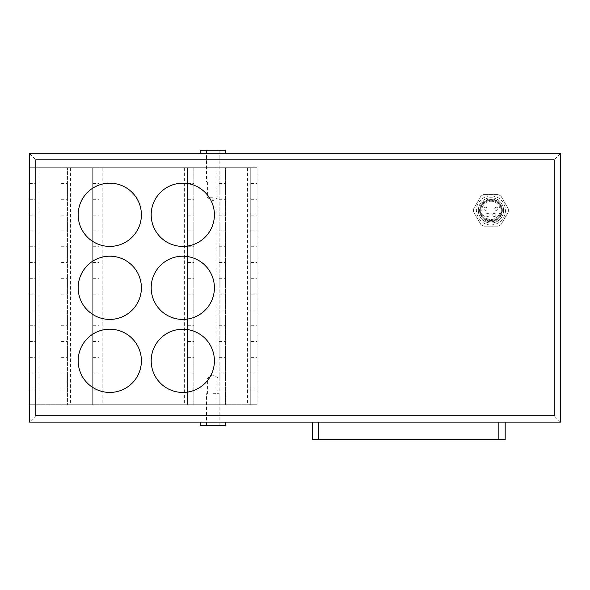 <?xml version="1.0" encoding="UTF-8"?>
<svg xmlns="http://www.w3.org/2000/svg" width="590" height="590" viewBox="0 0 590 590"><rect width="100%" height="100%" fill="white"/><g stroke="black" fill="none" stroke-linecap="round" stroke-linejoin="round"><path stroke-width="0.44" stroke-dasharray="2.95 2.21" d="M29.5 153.481L35.82 159.802L554.18 159.802L554.18 415.817L35.82 415.817L35.82 159.802L554.18 159.802L554.18 415.817L35.82 415.817L29.5 422.138L29.5 153.481L560.5 153.481L560.5 422.138L29.5 422.138M212.82 422.138L200.18 422.138L212.82 422.138M212.82 153.481L225.461 153.481L212.82 153.481M560.5 153.481L554.18 159.802M560.5 422.138L554.18 415.817M200.18 150.317L225.461 150.317M212.82 150.317L219.141 150.317L212.82 150.317M212.82 181.927L219.141 181.927L212.82 181.927M212.82 197.731L207.606 197.731L212.82 197.731M225.461 425.301L200.18 425.301M212.82 425.301L219.141 425.301L212.82 425.301M212.82 393.692L219.141 393.692L212.82 393.692M212.82 377.888L218.035 377.888L212.82 377.888M78.175 360.822A31.609 31.609 0 0 0 125.589 388.198A31.609 31.609 0 0 0 125.589 333.446A31.609 31.609 0 0 0 78.175 360.822M78.175 287.809A31.609 31.609 0 0 0 125.589 315.185A31.609 31.609 0 0 0 125.589 260.433A31.609 31.609 0 0 0 78.175 287.809M78.175 214.797A31.609 31.609 0 0 0 125.589 242.173A31.609 31.609 0 0 0 125.589 187.421A31.609 31.609 0 0 0 78.175 214.797M151.188 360.822A31.609 31.609 0 0 0 198.601 388.198A31.609 31.609 0 0 0 198.601 333.446A31.609 31.609 0 0 0 151.188 360.822M151.188 287.809A31.609 31.609 0 0 0 198.601 315.185A31.609 31.609 0 0 0 198.601 260.433A31.609 31.609 0 0 0 151.188 287.809M151.188 214.797A31.609 31.609 0 0 0 198.601 242.173A31.609 31.609 0 0 0 198.601 187.421A31.609 31.609 0 0 0 151.188 214.797M490.961 221.117A10.745 10.745 0 0 1 481.661 204.995A10.745 10.745 0 0 1 500.268 204.995A10.745 10.745 0 0 1 490.961 221.117A10.745 10.745 0 0 1 480.216 210.372A10.745 10.745 0 0 1 490.961 199.627A10.745 10.745 0 0 1 501.714 210.372A10.745 10.745 0 0 1 490.961 221.117A10.745 10.745 0 0 1 481.661 204.995A10.745 10.745 0 0 1 500.268 204.995A10.745 10.745 0 0 1 490.961 221.117A10.745 10.745 0 0 1 481.661 204.995A10.745 10.745 0 0 1 500.268 204.995A10.745 10.745 0 0 1 490.961 221.117A10.745 10.745 0 0 1 481.661 204.995A10.745 10.745 0 0 1 500.268 204.995A10.745 10.745 0 0 1 490.961 221.117A10.745 10.745 0 0 1 481.661 204.995A10.745 10.745 0 0 1 500.268 204.995A10.745 10.745 0 0 1 490.961 221.117M490.961 197.731A12.641 12.641 0 0 1 503.609 210.372A12.641 12.641 0 0 1 490.961 223.013A12.641 12.641 0 0 1 478.32 210.372A12.641 12.641 0 0 1 490.961 197.731M508.27 212.002L501.028 224.547A17.383 17.383 0 0 1 498.203 226.177L483.719 226.177A17.383 17.383 0 0 1 480.902 224.547L473.659 212.002A17.383 17.383 0 0 1 473.659 208.742L480.902 196.197A17.383 17.383 0 0 1 483.719 194.567L498.203 194.567A17.383 17.383 0 0 1 501.028 196.197L508.27 208.742A17.383 17.383 0 0 1 508.27 212.002A17.383 17.383 0 0 0 508.27 208.742L501.028 196.197A17.383 17.383 0 0 0 498.203 194.567L483.719 194.567A17.383 17.383 0 0 0 480.902 196.197L473.659 208.742A17.383 17.383 0 0 0 473.659 212.002L480.902 224.547A17.383 17.383 0 0 0 483.719 226.177L498.203 226.177A17.383 17.383 0 0 0 501.028 224.547L508.27 212.002M490.961 223.013A12.641 12.641 0 0 1 480.017 204.052A12.641 12.641 0 0 1 501.913 204.052A12.641 12.641 0 0 1 490.961 223.013A12.641 12.641 0 0 1 480.017 204.052A12.641 12.641 0 0 1 501.913 204.052A12.641 12.641 0 0 1 490.961 223.013M490.961 221.752A11.38 11.38 0 0 1 481.108 204.686A11.38 11.38 0 0 1 500.822 204.686A11.38 11.38 0 0 1 490.961 221.752A11.38 11.38 0 0 1 481.108 204.686A11.38 11.38 0 0 1 500.822 204.686A11.38 11.38 0 0 1 490.961 221.752M490.961 220.483A10.111 10.111 0 0 1 482.207 205.313A10.111 10.111 0 0 1 499.723 205.313A10.111 10.111 0 0 1 490.961 220.483A10.111 10.111 0 0 1 482.207 205.313A10.111 10.111 0 0 1 499.723 205.313A10.111 10.111 0 0 1 490.961 220.483M490.961 201.205A9.167 9.167 0 0 1 498.904 214.952A9.167 9.167 0 0 1 483.026 214.952A9.167 9.167 0 0 1 490.961 201.205A9.167 9.167 0 0 1 498.904 214.952A9.167 9.167 0 0 1 483.026 214.952A9.167 9.167 0 0 1 490.961 201.205M497.916 208.794A1.578 1.578 0 0 1 495.548 210.158A1.578 1.578 0 0 1 495.548 207.422A1.578 1.578 0 0 1 497.916 208.794A1.578 1.578 0 0 0 496.338 207.208A1.578 1.578 0 0 0 494.759 208.794A1.578 1.578 0 0 0 496.338 210.372A1.578 1.578 0 0 0 497.916 208.794A1.578 1.578 0 0 0 496.338 207.208A1.578 1.578 0 0 0 494.759 208.794A1.578 1.578 0 0 0 496.338 210.372A1.578 1.578 0 0 0 497.916 208.794M495.939 214.952A1.578 1.578 0 0 1 493.572 216.323A1.578 1.578 0 0 1 493.572 213.587A1.578 1.578 0 0 1 495.939 214.952A1.578 1.578 0 0 0 494.361 213.374A1.578 1.578 0 0 0 492.783 214.952A1.578 1.578 0 0 0 494.361 216.537A1.578 1.578 0 0 0 495.939 214.952A1.578 1.578 0 0 0 494.361 213.374A1.578 1.578 0 0 0 492.783 214.952A1.578 1.578 0 0 0 494.361 216.537A1.578 1.578 0 0 0 495.939 214.952M489.147 214.952A1.578 1.578 0 0 1 486.779 216.323A1.578 1.578 0 0 1 486.779 213.587A1.578 1.578 0 0 1 489.147 214.952A1.578 1.578 0 0 0 487.569 213.374A1.578 1.578 0 0 0 485.983 214.952A1.578 1.578 0 0 0 487.569 216.537A1.578 1.578 0 0 0 489.147 214.952A1.578 1.578 0 0 0 487.569 213.374A1.578 1.578 0 0 0 485.983 214.952A1.578 1.578 0 0 0 487.569 216.537A1.578 1.578 0 0 0 489.147 214.952M487.17 208.794A1.578 1.578 0 0 1 484.803 210.158A1.578 1.578 0 0 1 484.803 207.422A1.578 1.578 0 0 1 487.17 208.794A1.578 1.578 0 0 0 485.592 207.208A1.578 1.578 0 0 0 484.014 208.794A1.578 1.578 0 0 0 485.592 210.372A1.578 1.578 0 0 0 487.17 208.794A1.578 1.578 0 0 0 485.592 207.208A1.578 1.578 0 0 0 484.014 208.794A1.578 1.578 0 0 0 485.592 210.372A1.578 1.578 0 0 0 487.17 208.794M490.961 198.992A11.38 11.38 0 0 1 500.822 216.058A11.38 11.38 0 0 1 481.108 216.058A11.38 11.38 0 0 1 490.961 198.992M35.82 167.7L250.75 167.7L250.75 404.755L250.75 167.7L29.5 167.7L29.5 404.755L35.82 404.755L29.5 404.755L29.5 167.7L35.82 167.7L35.82 404.755L257.07 404.755L35.82 404.755L35.82 167.7L35.82 404.755M250.75 191.411L250.75 183.505L250.75 191.411M250.75 223.013L250.75 230.919L250.75 223.013M250.75 254.622L250.75 246.723L250.75 254.622M250.75 286.231L250.75 278.325L250.75 286.231M250.75 317.833L250.75 325.739L250.75 317.833M250.75 349.442L250.75 357.348L250.75 349.442M250.75 381.051L250.75 373.146L250.75 381.051M250.75 167.7L257.07 167.7L257.07 404.755L257.07 167.7L250.75 167.7L250.75 404.755M35.82 191.411L35.82 183.505L35.82 191.411M35.82 223.013L35.82 230.919L35.82 223.013M35.82 254.622L35.82 246.723L35.82 254.622M35.82 286.231L35.82 278.325L35.82 286.231M35.82 317.833L35.82 325.739L35.82 317.833M35.82 349.442L35.82 357.348L35.82 349.442M35.82 381.051L35.82 373.146L35.82 381.051M29.5 191.411L29.5 183.505L29.5 191.411M29.5 223.013L29.5 230.919L29.5 223.013M29.5 254.622L29.5 246.723L29.5 254.622M29.5 286.231L29.5 278.325L29.5 286.231M29.5 317.833L29.5 325.739L29.5 317.833M29.5 349.442L29.5 357.348L29.5 349.442M29.5 381.051L29.5 373.146L29.5 381.051M257.07 191.411L257.07 183.505L257.07 191.411M257.07 223.013L257.07 230.919L257.07 223.013M257.07 254.622L257.07 246.723L257.07 254.622M257.07 286.231L257.07 278.325L257.07 286.231M257.07 317.833L257.07 325.739L257.07 317.833M257.07 349.442L257.07 357.348L257.07 349.442M257.07 381.051L257.07 373.146L257.07 381.051M67.43 167.7L219.141 167.7L219.141 404.755L219.141 167.7L61.109 167.7L61.109 404.755L67.43 404.755L61.109 404.755L61.109 167.7L67.43 167.7L67.43 404.755L225.461 404.755L67.43 404.755L67.43 167.7L67.43 404.755M219.141 191.411L219.141 183.505L219.141 191.411M219.141 223.013L219.141 230.919L219.141 223.013M219.141 254.622L219.141 246.723L219.141 254.622M219.141 286.231L219.141 278.325L219.141 286.231M219.141 317.833L219.141 325.739L219.141 317.833M219.141 349.442L219.141 357.348L219.141 349.442M219.141 381.051L219.141 373.146L219.141 381.051M219.141 167.7L225.461 167.7L225.461 404.755L225.461 167.7L219.141 167.7L219.141 404.755M67.43 191.411L67.43 183.505L67.43 191.411M67.43 223.013L67.43 230.919L67.43 223.013M67.43 254.622L67.43 246.723L67.43 254.622M67.43 286.231L67.43 278.325L67.43 286.231M67.43 317.833L67.43 325.739L67.43 317.833M67.43 349.442L67.43 357.348L67.43 349.442M67.43 381.051L67.43 373.146L67.43 381.051M61.109 191.411L61.109 183.505L61.109 191.411M61.109 223.013L61.109 230.919L61.109 223.013M61.109 254.622L61.109 246.723L61.109 254.622M61.109 286.231L61.109 278.325L61.109 286.231M61.109 317.833L61.109 325.739L61.109 317.833M61.109 349.442L61.109 357.348L61.109 349.442M61.109 381.051L61.109 373.146L61.109 381.051M225.461 191.411L225.461 183.505L225.461 191.411M225.461 223.013L225.461 230.919L225.461 223.013M225.461 254.622L225.461 246.723L225.461 254.622M225.461 286.231L225.461 278.325L225.461 286.231M225.461 317.833L225.461 325.739L225.461 317.833M225.461 349.442L225.461 357.348L225.461 349.442M225.461 381.051L225.461 373.146L225.461 381.051M99.039 167.7L187.539 167.7L187.539 404.755L187.539 167.7L92.711 167.7L92.711 404.755L99.039 404.755L92.711 404.755L92.711 167.7L99.039 167.7L99.039 404.755L193.859 404.755L99.039 404.755L99.039 167.7L99.039 404.755M187.539 191.411L187.539 183.505L187.539 191.411M187.539 223.013L187.539 230.919L187.539 223.013M187.539 254.622L187.539 246.723L187.539 254.622M187.539 286.231L187.539 278.325L187.539 286.231M187.539 317.833L187.539 325.739L187.539 317.833M187.539 349.442L187.539 357.348L187.539 349.442M187.539 381.051L187.539 373.146L187.539 381.051M187.539 167.7L193.859 167.7L193.859 404.755L193.859 167.7L187.539 167.7L187.539 404.755M99.039 191.411L99.039 183.505L99.039 191.411M99.039 223.013L99.039 230.919L99.039 223.013M99.039 254.622L99.039 246.723L99.039 254.622M99.039 286.231L99.039 278.325L99.039 286.231M99.039 317.833L99.039 325.739L99.039 317.833M99.039 349.442L99.039 357.348L99.039 349.442M99.039 381.051L99.039 373.146L99.039 381.051M92.711 191.411L92.711 183.505L92.711 191.411M92.711 223.013L92.711 230.919L92.711 223.013M92.711 254.622L92.711 246.723L92.711 254.622M92.711 286.231L92.711 278.325L92.711 286.231M92.711 317.833L92.711 325.739L92.711 317.833M92.711 349.442L92.711 357.348L92.711 349.442M92.711 381.051L92.711 373.146L92.711 381.051M193.859 191.411L193.859 183.505L193.859 191.411M193.859 223.013L193.859 230.919L193.859 223.013M193.859 254.622L193.859 246.723L193.859 254.622M193.859 286.231L193.859 278.325L193.859 286.231M193.859 317.833L193.859 325.739L193.859 317.833M193.859 349.442L193.859 357.348L193.859 349.442M193.859 381.051L193.859 373.146L193.859 381.051M312.383 439.521L505.188 439.521M366.117 439.521L378.758 439.521L366.117 439.521M394.562 439.521L381.922 439.521L394.562 439.521M423.008 439.521L410.367 439.521L423.008 439.521M498.867 422.138L318.703 422.138L505.188 422.138L498.867 422.138L498.867 439.521M318.703 422.138L312.383 422.138L318.703 422.138L318.703 439.521M378.758 439.683L353.476 439.683M407.203 439.683L381.922 439.683M435.649 439.683L410.367 439.683M35.82 415.817L35.82 159.802M38.984 167.7L38.984 404.755M247.586 167.7L247.586 404.755M70.586 167.7L70.586 404.755M215.984 167.7L215.984 404.755M102.195 167.7L102.195 404.755M184.375 167.7L184.375 404.755M206.5 150.317L206.5 181.927M219.141 150.317L219.141 181.927M207.606 181.927L207.606 197.731L212.82 200.74L218.035 197.731L218.035 181.927M219.141 425.301L219.141 393.692M206.5 425.301L206.5 393.692M218.035 393.692L218.035 377.888L212.82 374.879L207.606 377.888L207.606 393.692M490.961 224.908C494.612 224.871 497.813 223.654 500.578 221.28C504.664 217.415 506.191 212.725 505.151 207.201C502.702 199.346 497.363 195.592 489.14 195.946C484.493 196.64 480.931 198.985 478.453 202.967C472.509 212.024 480.149 225.417 490.961 224.908M29.5 199.309L35.82 199.309M29.5 183.505L35.82 183.505M250.75 199.309L257.07 199.309M250.75 183.505L257.07 183.505M250.75 230.919L257.07 230.919M250.75 215.114L257.07 215.114M250.75 262.521L257.07 262.521M250.75 246.723L257.07 246.723M250.75 294.13L257.07 294.13M250.75 278.325L257.07 278.325M250.75 325.739L257.07 325.739M250.75 309.934L257.07 309.934M250.75 357.348L257.07 357.348M250.75 341.544L257.07 341.544M250.75 388.95L257.07 388.95M250.75 373.146L257.07 373.146M29.5 230.919L35.82 230.919M29.5 215.114L35.82 215.114M29.5 262.521L35.82 262.521M29.5 246.723L35.82 246.723M29.5 294.13L35.82 294.13M29.5 278.325L35.82 278.325M29.5 325.739L35.82 325.739M29.5 309.934L35.82 309.934M29.5 357.348L35.82 357.348M29.5 341.544L35.82 341.544M29.5 388.95L35.82 388.95M29.5 373.146L35.82 373.146M61.109 199.309L67.43 199.309M61.109 183.505L67.43 183.505M219.141 199.309L225.461 199.309M219.141 183.505L225.461 183.505M219.141 230.919L225.461 230.919M219.141 215.114L225.461 215.114M219.141 262.521L225.461 262.521M219.141 246.723L225.461 246.723M219.141 294.13L225.461 294.13M219.141 278.325L225.461 278.325M219.141 325.739L225.461 325.739M219.141 309.934L225.461 309.934M219.141 357.348L225.461 357.348M219.141 341.544L225.461 341.544M219.141 388.95L225.461 388.95M219.141 373.146L225.461 373.146M61.109 230.919L67.43 230.919M61.109 215.114L67.43 215.114M61.109 262.521L67.43 262.521M61.109 246.723L67.43 246.723M61.109 294.13L67.43 294.13M61.109 278.325L67.43 278.325M61.109 325.739L67.43 325.739M61.109 309.934L67.43 309.934M61.109 357.348L67.43 357.348M61.109 341.544L67.43 341.544M61.109 388.95L67.43 388.95M61.109 373.146L67.43 373.146M92.711 199.309L99.039 199.309M92.711 183.505L99.039 183.505M187.539 199.309L193.859 199.309M187.539 183.505L193.859 183.505M187.539 230.919L193.859 230.919M187.539 215.114L193.859 215.114M187.539 262.521L193.859 262.521M187.539 246.723L193.859 246.723M187.539 294.13L193.859 294.13M187.539 278.325L193.859 278.325M187.539 325.739L193.859 325.739M187.539 309.934L193.859 309.934M187.539 357.348L193.859 357.348M187.539 341.544L193.859 341.544M187.539 388.95L193.859 388.95M187.539 373.146L193.859 373.146M92.711 230.919L99.039 230.919M92.711 215.114L99.039 215.114M92.711 262.521L99.039 262.521M92.711 246.723L99.039 246.723M92.711 294.13L99.039 294.13M92.711 278.325L99.039 278.325M92.711 325.739L99.039 325.739M92.711 309.934L99.039 309.934M92.711 357.348L99.039 357.348M92.711 341.544L99.039 341.544M92.711 388.95L99.039 388.95M92.711 373.146L99.039 373.146"/><path stroke-width="0.89" d="M560.5 153.481L560.5 422.138L29.5 422.138L29.5 153.481L560.5 153.481M225.461 153.481L225.461 150.317L200.18 150.317L200.18 153.481M200.18 422.138L200.18 425.301L225.461 425.301L225.461 422.138M35.82 159.802L35.82 415.817L554.18 415.817L554.18 159.802L35.82 159.802M78.175 360.822A31.609 31.609 0 0 1 125.589 333.446A31.609 31.609 0 0 1 125.589 388.198A31.609 31.609 0 0 1 78.175 360.822M78.175 287.809A31.609 31.609 0 0 1 125.589 260.433A31.609 31.609 0 0 1 125.589 315.185A31.609 31.609 0 0 1 78.175 287.809M78.175 214.797A31.609 31.609 0 0 1 125.589 187.421A31.609 31.609 0 0 1 125.589 242.173A31.609 31.609 0 0 1 78.175 214.797M151.188 360.822A31.609 31.609 0 0 1 198.601 333.446A31.609 31.609 0 0 1 198.601 388.198A31.609 31.609 0 0 1 151.188 360.822M151.188 287.809A31.609 31.609 0 0 1 198.601 260.433A31.609 31.609 0 0 1 198.601 315.185A31.609 31.609 0 0 1 151.188 287.809M151.188 214.797A31.609 31.609 0 0 1 198.601 187.421A31.609 31.609 0 0 1 198.601 242.173A31.609 31.609 0 0 1 151.188 214.797M505.188 439.521L505.188 422.138L505.188 439.521L312.383 439.521L312.383 422.138L312.383 439.521M353.476 439.521L378.758 439.521M381.922 439.521L407.203 439.521M410.367 439.521L435.649 439.521M498.867 422.138L498.867 439.521M318.703 422.138L318.703 439.521"/></g></svg>
